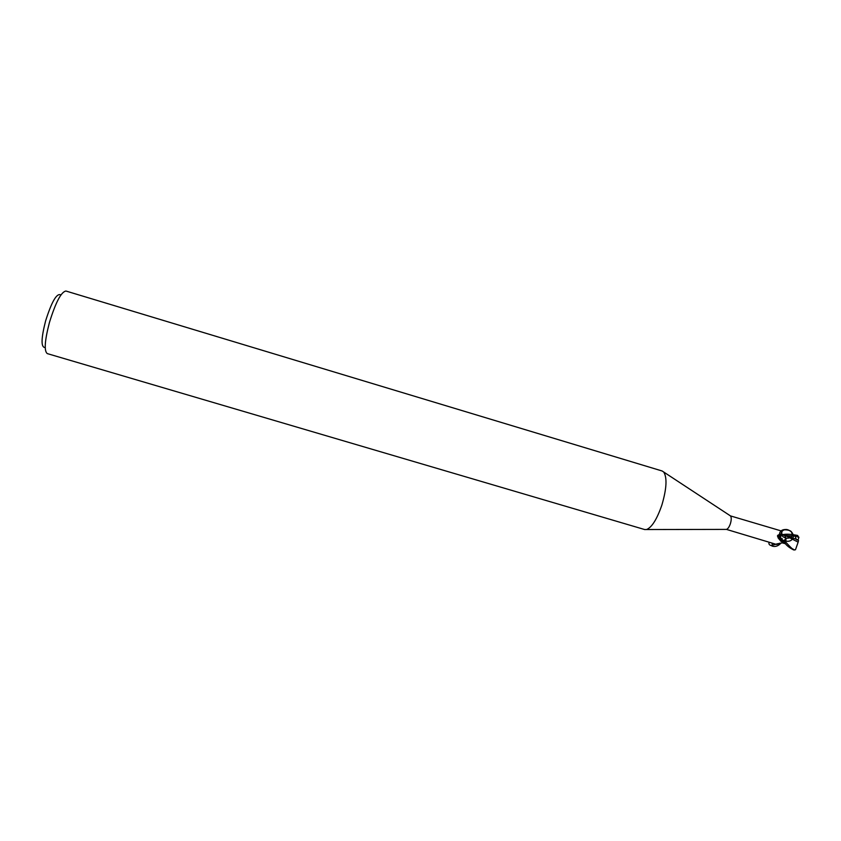 <?xml version="1.0" encoding="UTF-8"?>
<svg xmlns="http://www.w3.org/2000/svg" width="841" height="841" viewBox="0 0 841 841"><rect width="100%" height="100%" fill="white"/><g stroke="black" fill="none" stroke-linecap="round" stroke-linejoin="round"><path stroke-width="1.26" d="M796.091 539.291L798.067 539.89L798.845 537.557L795.302 535.633L795.901 539.144L784.548 535.233M784.947 535.444L785.967 540.29M781.394 533.467L783.686 535.328M780.721 530.776L730.482 515.911C731.512 517.373 731.481 519.98 730.377 523.733C729.231 526.981 727.928 528.873 726.466 529.399L776.621 544.474L781.678 542.95L784.905 542.971L785.778 541.099L784.674 541.888L781.1 541.499L778.209 537.998L777.526 535.633L778.209 534.992C781.363 534.151 782.487 532.9 781.594 531.249M777.61 536.537L780.816 536.915L779.575 534.666M662.172 471.002L663.728 472.043C667.27 477.72 666.65 488.705 661.888 505.02C657 519.139 651.901 527.318 646.582 529.536L644.711 529.557L47.275 353.598C43.984 351.044 44.699 340.7 49.419 322.555C55.674 302.35 61.172 291.838 65.934 291.028L662.172 471.002M60.384 294.707C56.431 293.477 51.49 302.255 45.572 321.041C41.241 338.05 40.925 346.86 44.647 347.48M780.553 535.738L778.24 535.475M779.733 543.181L776.79 544.421M784.674 541.888C780.742 540.563 778.587 538.261 778.209 534.992M784.422 535.191L786.062 538.208L785.778 541.099C776.653 539.48 777.704 528.032 786.892 529.725C796.112 531.354 794.955 542.855 785.809 541.11M785.378 535.601L798.141 542.151L795.481 549.751L794.314 549.898C791.686 547.964 793.683 550.739 785.599 541.951L784.968 543.212C786.819 545.746 789.71 547.985 793.641 549.919L793.999 549.94M784.874 542.971L786.062 538.208C782.435 536.989 780.9 534.939 781.478 532.048C784.138 528.632 787.47 528.611 791.465 531.996C793.305 536.337 791.507 538.408 786.062 538.208M784.727 539.67L783.738 541.583L784.727 539.67M781.741 540.563L782.119 538.408L781.741 540.563M780.658 537.735L780.564 539.649M782.677 534.687C785.862 533.867 790.845 534.13 797.636 535.454L798.845 537.557M795.376 538.913L798.529 540.469L798.141 542.151M785.441 543.717L783.36 542.897M796.942 539.985L797.909 539.838M785.599 541.951L784.968 543.212M795.302 535.633L796.154 539.365M778.65 543.549L771.155 545.525C769.263 545.052 768.569 543.959 769.084 542.224M772.091 543.128L772.395 546.177C775.486 547.028 778.388 545.967 781.11 542.992M795.439 536.253L785.01 535.37M798.929 537.21L798.298 537.01M794.314 549.898L793.641 549.919M730.482 515.911L663.728 472.043M771.155 545.525L772.395 546.177M777.158 543.759L776.485 544.116M777.652 536.674L777.526 535.633M782.141 535.969L780.185 534.392M791.465 531.996C791.181 530.061 781.31 528.274 781.478 532.048M726.466 529.399L646.582 529.536M785.515 543.791L782.508 542.908M794.671 549.961L793.694 549.93"/></g></svg>
